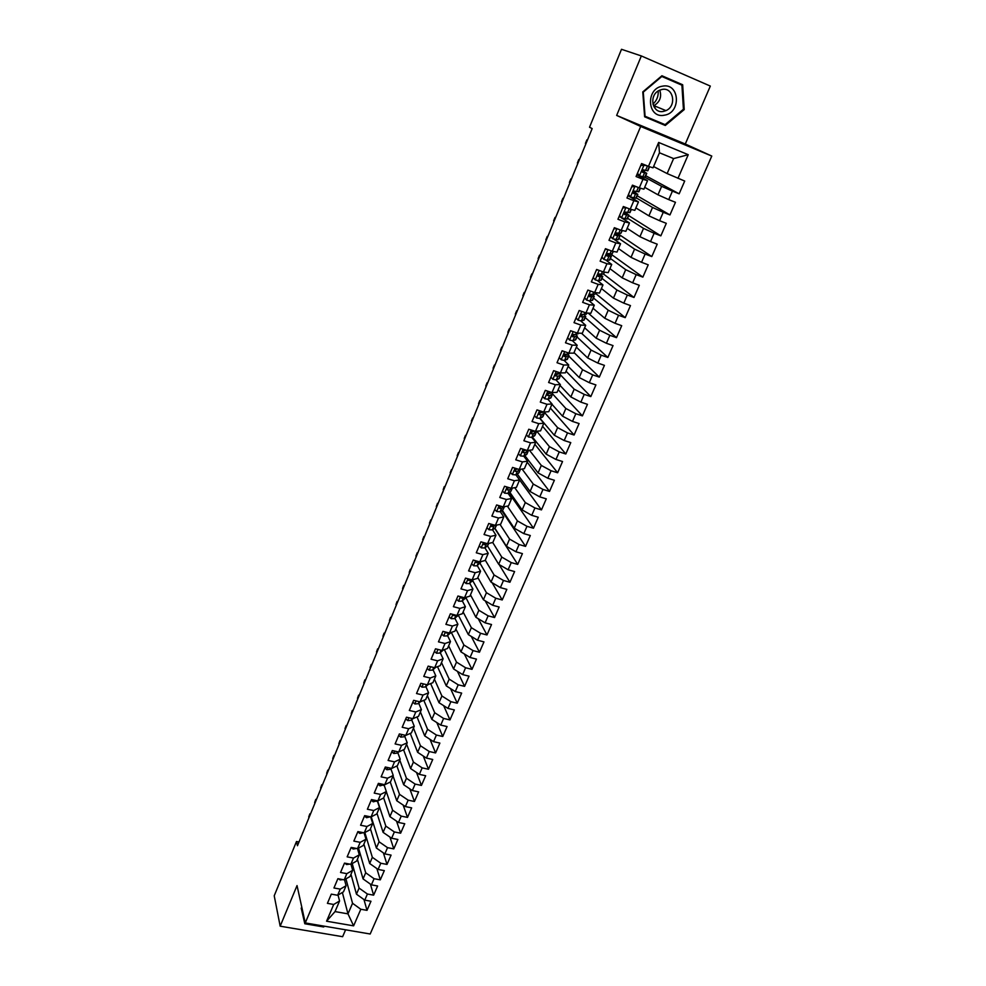 <?xml version="1.0" encoding="UTF-8"?>
<svg xmlns="http://www.w3.org/2000/svg" width="986" height="986" viewBox="0 0 986 986"><rect width="100%" height="100%" fill="white"/><g stroke="black" fill="none" stroke-linecap="round" stroke-linejoin="round"><path stroke-width="1.48" d="M641.344 55.943L616.657 115.424L685.282 144.018L710.327 86.078L641.344 55.943L621.5 49.3L589.529 127.231L592.167 128.574L297.452 845.729L296.49 841.514L274.219 895.793L280.172 926.187L342.623 936.7L345.593 929.81M685.282 144.018L711.781 156.059L370.181 934.001L305.266 922.933L640.678 126.467L711.781 156.059M342.364 892.503L347.984 913.862L353.617 925.854L360.814 909.252L367.014 910.349L370.97 901.253L364.771 900.132L367.421 894.031L373.632 895.152L377.626 885.983L371.414 884.849L374.076 878.699L380.3 879.845L384.318 870.613L378.094 869.442L380.781 863.243L387.017 864.426L391.072 855.108L384.836 853.901L387.547 847.664L393.796 848.872L397.888 839.48L391.627 838.248L394.363 831.95L400.624 833.195L404.741 823.741L398.48 822.472L401.228 816.125L407.501 817.406L411.655 807.867L405.382 806.573L408.155 800.164L414.44 801.482L418.631 791.869L412.333 790.538L415.131 784.08L421.429 785.423L425.656 775.735L419.346 774.367L422.168 767.872L428.479 769.253L432.731 759.479L426.42 758.086L429.255 751.529L435.59 752.934L439.879 743.087L433.544 741.657L436.404 735.051L442.751 736.493L447.077 726.559L440.73 725.092L443.614 718.437L449.973 719.916L454.336 709.908L447.977 708.404L450.885 701.687L457.245 703.203L461.645 693.109L455.273 691.568L458.207 684.802L464.591 686.355L469.028 676.174L462.644 674.597L465.602 667.768L471.998 669.358L476.46 659.104L470.063 657.489L473.046 650.612L479.455 652.227L483.966 641.886L477.544 640.234L480.564 633.295L486.985 634.959L491.521 624.52L485.1 622.844L488.132 615.843L494.565 617.544L499.15 607.019L492.704 605.293L495.773 598.243L502.219 599.969L506.841 589.369L500.383 587.607L503.476 580.483L509.935 582.258L514.593 571.56L508.123 569.772L511.241 562.587L517.712 564.399L522.42 553.614L515.937 551.778L519.08 544.531L525.563 546.392L530.308 535.509L523.812 533.623L526.98 526.327L533.475 528.225L538.257 517.243L531.75 515.333L534.942 507.963L541.462 509.898L546.281 498.83L539.761 496.87L542.978 489.438L549.51 491.422L554.366 480.256L547.834 478.247L551.088 470.753L557.632 472.775L562.538 461.522L555.981 459.476L559.259 451.908L565.816 453.979L570.771 442.615L564.202 440.532L567.517 432.903L574.086 435.011L579.078 423.549L572.496 421.416L575.836 413.726L582.418 415.882L587.446 404.322L580.865 402.14L584.23 394.375L590.824 396.582L595.901 384.922L589.295 382.691L592.697 374.865L599.303 377.108L604.43 365.35L597.812 363.07L601.238 355.17L607.857 357.474L613.033 345.593L606.402 343.276L609.866 335.314L616.496 337.656L621.71 325.676L615.067 323.309L618.555 315.261L625.21 317.652L630.473 305.574L623.818 303.146L627.33 295.036L633.998 297.476L639.31 285.287L632.642 282.822L636.192 274.638L642.86 277.128L648.221 264.815L641.541 262.301L645.127 254.043L651.808 256.582L657.218 244.171L650.526 241.595L654.137 233.263L660.842 235.851L666.302 223.317L659.597 220.704L663.245 212.286L669.95 214.936L675.459 202.29L668.742 199.616L672.427 191.124L679.144 193.823L684.703 181.054L667.14 173.573L673.598 158.586L659.461 152.781L653.028 167.842L648.468 166.351L658.66 142.452L688.24 154.691L677.974 178.33M353.617 925.854L326.576 921.207L333.712 904.47L339.566 900.982L338.038 895.042M648.468 166.351L641.59 163.565L636.081 176.531L642.958 179.292L639.298 187.87L632.433 185.146L626.973 197.989L633.825 200.688L630.202 209.192L623.349 206.518L617.951 219.249L624.791 221.899L621.192 230.317L614.364 227.692L609.003 240.313L615.831 242.901L612.269 251.257L605.441 248.682L600.141 261.179L606.945 263.718L603.42 271.988L596.616 269.474L591.353 281.86L598.157 284.35L594.657 292.546L587.866 290.081L582.652 302.357L589.431 304.785L585.967 312.919L579.189 310.491L574.025 322.656L580.791 325.047L577.365 333.095L570.598 330.729L565.483 342.783L572.237 345.125L568.836 353.099L562.082 350.782L557.016 362.725L563.745 365.017L560.381 372.93L553.639 370.662L548.61 382.494L555.34 384.737L552 392.576L545.283 390.357L540.291 402.091L547.008 404.285L543.693 412.062L536.988 409.88L532.046 421.503L538.75 423.66L535.46 431.363L528.767 429.23L523.874 440.754L530.554 442.862L527.3 450.503L520.62 448.408L515.764 459.833L522.444 461.904L519.215 469.472L512.547 467.426L507.741 478.752L514.396 480.774L511.192 488.28L504.536 486.271L499.766 497.499L506.41 499.483L503.242 506.915L496.611 504.955L491.878 516.097L498.509 518.02L495.366 525.402L488.736 523.48L484.052 534.523L490.658 536.409L487.552 543.717L480.934 541.844L476.287 552.789L482.893 554.637L479.8 561.897L473.206 560.06L468.596 570.906L475.178 572.718L472.121 579.904L465.54 578.116L460.967 588.876L467.537 590.639L464.505 597.762L457.935 596.012L453.4 606.686L459.957 608.411L456.949 615.474L450.392 613.76L445.906 624.348L452.451 626.036L449.456 633.037L442.924 631.36L438.462 641.849L444.994 643.513L442.036 650.452L435.504 648.813L431.092 659.215L437.611 660.83L434.666 667.732L428.158 666.129L423.783 676.445L430.278 678.023L427.369 684.851L420.874 683.298L416.523 693.528L423.006 695.068L420.122 701.847L413.639 700.319L409.326 710.462L415.796 711.966L412.937 718.683L406.466 717.204L402.202 727.261L408.648 728.728L405.813 735.396L399.355 733.941L395.115 743.925L401.561 745.354L398.738 751.973L392.305 750.556L388.102 760.452L394.536 761.858L391.738 768.414L385.304 767.022L381.138 776.845L387.56 778.213L384.774 784.72L378.365 783.365L374.236 793.101L380.633 794.433L377.885 800.891L371.488 799.572L367.384 809.235L373.768 810.529L371.044 816.938L364.66 815.656L360.593 825.233L366.965 826.502L364.253 832.85L357.881 831.605L353.851 841.107L360.21 842.34L357.524 848.65L351.164 847.418L347.158 856.859L353.506 858.054L350.843 864.315L344.496 863.12L340.527 872.474L346.85 873.658L344.213 879.857L337.89 878.686L333.946 887.979L340.256 889.125L337.631 895.276L331.321 894.142L327.414 903.349L333.712 904.47M637.486 173.228L639.544 175.816L645.041 177.307L661.643 186.329L657.982 194.809L644.696 187.328M672.427 191.124L661.643 186.329M668.742 199.616L657.982 194.809M658.66 142.452L659.461 152.781M636.266 197.866L652.535 207.454L648.911 215.848L635.884 207.935M663.245 212.286L652.535 207.454M659.597 220.704L648.911 215.848M642.958 179.292L647.543 180.672L636.82 174.805M647.543 180.672L643.895 189.189L639.298 187.87M627.564 218.251L643.513 228.382L639.926 236.702L627.158 228.345M654.137 233.263L643.513 228.382M650.526 241.595L639.926 236.702M633.825 200.688L638.46 201.908L627.959 195.659M638.46 201.908L634.848 210.338L630.202 209.192M618.949 238.464L634.565 249.125L631.015 257.371L618.505 248.583M645.127 254.043L634.565 249.125M641.541 262.301L631.015 257.371M624.791 221.899L629.462 222.947L622.055 218.189M620.44 217.154L619.183 216.341M629.462 222.947L625.888 231.303L621.192 230.317M610.396 258.492L625.703 269.671L622.191 277.842L609.927 268.648M636.192 274.638L625.703 269.671M632.642 282.822L622.191 277.842M615.831 242.901L620.551 243.788L614.031 239.29M620.551 243.788L617.014 252.071L612.269 251.257M601.928 278.348L616.928 290.044L613.44 298.129L601.423 288.528M627.33 295.036L616.928 290.044M623.818 303.146L613.44 298.129M606.945 263.718L611.727 264.445L605.798 260.07M611.727 264.445L608.214 272.654L603.42 271.988M593.535 298.031L608.226 310.22L604.763 318.244L592.993 308.236M618.555 315.261L608.226 310.22M615.067 323.309L604.763 318.244M598.157 284.35L602.964 284.917L597.491 280.591M602.964 284.917L599.488 293.052L594.657 292.546M585.203 317.541L599.599 330.224L596.173 338.186L584.649 327.783M609.866 335.314L599.599 330.224M606.402 343.276L596.173 338.186M589.431 304.785L594.299 305.204L589.147 300.878M594.299 305.204L590.848 313.277L585.967 312.919M576.946 336.879L591.058 350.055L587.656 357.943L576.366 347.146M601.238 355.17L591.058 350.055M597.812 363.07L587.656 357.943M580.791 325.047L585.696 325.318L580.828 320.943M585.696 325.318L582.282 333.305L577.365 333.095M568.762 356.057L582.578 369.713L579.213 377.527L568.158 366.348M592.697 374.865L582.578 369.713M589.295 382.691L579.213 377.527M572.237 345.125L577.18 345.248L572.521 340.823M577.18 345.248L573.79 353.161L568.836 353.099M560.652 375.074L574.185 389.187L570.845 396.939L560.011 385.39M584.23 394.375L574.185 389.187M580.865 402.14L570.845 396.939M563.745 365.017L568.737 364.993L564.263 360.506M568.737 364.993L565.372 372.844L560.381 372.93M552.591 393.907L565.853 408.5L562.55 416.178L551.938 404.26M575.836 413.726L565.853 408.5M572.496 421.416L562.55 416.178M555.34 384.737L560.368 384.577L556.055 379.992M560.368 384.577L557.041 392.354L552 392.576M544.358 412.296L557.608 427.641L554.329 435.257L540.02 418.347M567.517 432.903L557.608 427.641M564.202 440.532L554.329 435.257M547.008 404.285L552.061 403.977L547.908 399.305M552.061 403.977L548.771 411.692L543.693 412.062M536.791 431.227L549.424 446.621L546.17 454.164L532.415 437.069M559.259 451.908L549.424 446.621M555.981 459.476L546.17 454.164M538.75 423.66L543.841 423.216L539.81 418.446M543.841 423.216L540.574 430.857L535.46 431.363M529.433 450.232L541.314 465.429L538.085 472.91L524.835 455.618M551.088 470.753L541.314 465.429M547.834 478.247L538.085 472.91M530.554 442.862L535.694 442.283L531.774 437.414L534.868 435.504L536.347 432.028M535.694 442.283L532.452 449.862L527.3 450.503M522.062 469.04L533.278 484.077L530.074 491.496L517.28 474.007M542.978 489.438L533.278 484.077M539.761 496.87L530.074 491.496M522.444 461.904L527.609 461.177L523.8 456.21M527.609 461.177L524.392 468.695L519.215 469.472M514.704 487.663L525.304 502.564L522.136 509.922L509.774 492.224M534.942 507.963L525.304 502.564M531.75 515.333L522.136 509.922M514.396 480.774L519.597 479.923L515.9 474.845L541.462 509.898M519.597 479.923L516.405 487.367L511.192 488.28M507.346 506.114L517.391 520.904L514.248 528.188L502.305 510.28M526.98 526.327L517.391 520.904M523.812 533.623L514.248 528.188M506.41 499.483L511.648 498.497L508.049 493.308M511.648 498.497L508.493 505.892L503.242 506.915M500.013 524.379L509.565 539.083L506.447 546.306L494.873 528.176M519.08 544.531L509.565 539.083M515.937 551.778L506.447 546.306M498.509 518.02L503.772 516.923L500.272 511.635M503.772 516.923L500.641 524.244L495.366 525.402M492.704 542.485L501.788 557.102L498.694 564.275L487.503 545.911M511.241 562.587L501.788 557.102M508.123 569.772L498.694 564.275M490.658 536.409L495.97 535.188L492.556 529.79M495.97 535.188L492.864 542.448L487.552 543.717M485.285 560.171L494.085 574.974L491.016 582.085L480.145 563.487M503.476 580.483L494.085 574.974M500.383 587.607L491.016 582.085M482.893 554.637L488.23 553.294L484.902 547.797M488.23 553.294L485.149 560.492L479.8 561.897M477.84 577.586L486.443 592.697L483.411 599.747L472.824 580.853M495.773 598.243L486.443 592.697M492.704 605.293L483.411 599.747M475.178 572.718L480.552 571.251L477.31 565.656M480.552 571.251L477.495 578.388L472.121 579.904M470.458 594.866L478.863 610.272L475.856 617.261L465.799 597.368M488.132 615.843L478.863 610.272M485.1 622.844L475.856 617.261M467.537 590.639L472.935 589.049L469.78 583.355M472.935 589.049L469.915 596.136L464.505 597.762M463.124 611.998L471.357 627.7L468.362 634.627L458.28 615.054M480.564 633.295L471.357 627.7M477.544 640.234L468.362 634.627M459.957 608.411L465.392 606.71L462.311 600.918M465.392 606.71L462.385 613.723L456.949 615.474M455.865 628.982L463.901 644.992L460.943 651.857L451.317 632.408M473.046 650.612L463.901 644.992M470.063 657.489L460.943 651.857M452.451 626.036L457.898 624.212L454.903 618.321M457.898 624.212L454.928 631.176L449.456 633.037M448.655 645.842L456.506 662.124L453.572 668.939L444.39 649.601M465.602 667.768L456.506 662.124M462.644 674.597L453.572 668.939M444.994 643.513L450.479 641.578L447.558 635.588M446.251 632.913L445.869 632.125M450.479 641.578L447.533 648.48L442.036 650.452M441.506 662.567L449.185 679.132L446.264 685.886L437.501 666.659M458.207 684.802L449.185 679.132M455.273 691.568L446.264 685.886M437.611 660.83L443.121 658.796L440.274 652.72M443.121 658.796L440.187 665.649L434.666 667.732M434.419 679.144L441.913 695.993L439.016 702.698L430.635 683.557M450.885 701.687L441.913 695.993M447.977 708.404L439.016 702.698M430.278 678.023L435.812 675.878L433.051 669.704M435.812 675.878L432.916 682.669L427.369 684.851M427.382 695.611L434.703 712.718L431.831 719.373L423.807 700.319M443.614 718.437L434.703 712.718M440.73 725.092L431.831 719.373M423.006 695.068L428.577 692.813L425.878 686.552M428.577 692.813L425.693 699.542L420.122 701.847M420.406 711.929L427.554 729.307L424.707 735.901L417.029 716.933M436.404 735.051L427.554 729.307M433.544 741.657L424.707 735.901M415.796 711.966L421.392 709.612L418.767 703.252M421.392 709.612L418.532 716.292L412.937 718.683M413.479 728.124L420.455 745.761L417.633 752.306L410.275 733.411M429.255 751.529L420.455 745.761M426.42 758.086L417.633 752.306M408.648 728.728L414.268 726.275L411.704 719.829M414.268 726.275L411.433 732.894L405.813 735.396M406.602 744.183L413.417 762.079L410.62 768.575L403.557 749.754M422.168 767.872L413.417 762.079M419.346 774.367L410.62 768.575M401.561 745.354L407.206 742.791L404.716 736.271M407.206 742.791L404.396 749.372L398.738 751.973M399.786 760.132L406.442 778.274L403.656 784.72L396.89 765.949M415.131 784.08L406.442 778.274M412.333 790.538L403.656 784.72M394.536 761.858L400.193 759.195L397.765 752.577M400.193 759.195L397.407 765.715L391.738 768.414M393.032 775.945L399.515 794.334L396.754 800.731L390.259 782.021M408.155 800.164L399.515 794.334M405.382 806.573L396.754 800.731M387.56 778.213L393.241 775.452L390.875 768.76M393.241 775.452L390.481 781.923L384.774 784.72M386.315 791.635L392.638 810.27L389.914 816.618L383.653 797.884M401.228 816.125L392.638 810.27M398.48 822.472L389.914 816.618M380.633 794.433L386.339 791.585L384.047 784.807M386.339 791.585L383.603 797.994L377.885 800.891M377.576 800.829L385.822 826.083L383.11 832.369L377.009 813.401M394.363 831.95L385.822 826.083M391.627 838.248L383.11 832.369M373.768 810.529L379.499 807.583L377.281 800.768L373.25 801.84L371.217 800.201M379.499 807.583L376.775 813.955L371.044 816.938M371.229 816.839L379.068 841.773L376.369 848.009L370.428 828.807M387.547 847.664L379.068 841.773M384.836 853.901L376.369 848.009M366.965 826.502L372.72 823.458L370.637 816.864M372.72 823.458L370.009 829.781L364.253 832.85M364.845 832.541L372.351 857.327L369.688 863.514L363.896 844.09M380.781 863.243L372.351 857.327M378.094 869.442L369.688 863.514M360.21 842.34L365.979 839.209L364.216 833.367M365.979 839.209L363.304 845.47L357.524 848.65M358.51 848.108L365.695 872.77L363.045 878.908L357.413 859.262M374.076 878.699L365.695 872.77M371.414 884.849L363.045 878.908M353.506 858.054L359.298 854.837L357.499 848.638M359.298 854.837L356.636 861.049L350.843 864.315M352.212 863.539L359.089 888.09L356.464 894.179L350.979 874.311M367.421 894.031L359.089 888.09M364.771 900.132L356.464 894.179M346.85 873.658L352.668 870.342L350.967 864.241M352.668 870.342L350.03 876.505L344.213 879.857M345.938 878.859L352.544 903.287L347.984 913.862L335.03 911.594L339.566 900.982M360.814 909.252L352.544 903.287M340.256 889.125L346.098 885.724L344.484 879.697M346.098 885.724L343.473 891.837L337.631 895.276M305.266 922.933L297.032 885.588L280.172 926.187M616.657 115.424L640.678 126.467M298.992 841.995L296.49 841.514M653.582 166.548L667.14 173.573M626.517 213.37L626.923 212.434M635.329 192.701L635.884 191.407M644.215 171.847L644.918 170.196M326.576 921.207L335.03 911.594M673.598 158.586L688.24 154.691M301.876 907.576L301.211 908.106L304.81 923.759L323.63 926.963L324.554 926.224M644.622 116.804L665.303 125.481L684.222 109.582L682.669 84.747L661.914 75.749L642.773 91.908L644.622 116.804M367.014 910.349L363.97 899.565M373.632 895.152L370.403 884.134M380.3 879.845L376.874 868.58M387.017 864.426L383.381 852.89M393.796 848.872L389.938 837.089M400.624 833.195L396.532 821.141M407.501 817.406L403.151 805.057M414.44 801.482L409.819 788.849M421.429 785.423L416.523 772.494M428.479 769.253L423.265 756.003M435.59 752.934L430.032 739.364M442.751 736.493L436.835 722.59M449.973 719.916L443.663 705.656M457.245 703.203L450.528 688.585M464.591 686.355L457.418 671.343M471.998 669.358L464.332 653.952M479.455 652.227L471.259 636.401M486.985 634.959L478.21 618.678M494.565 617.544L485.161 600.794M502.219 599.969L492.125 582.738M509.935 582.258L499.089 564.497M517.712 564.399L494.701 528.299M525.563 546.392L501.763 510.637M533.475 528.225L508.838 492.815M549.51 491.422L527.19 462.151M557.632 472.775L534.843 444.267M565.816 453.979L542.546 426.235M574.086 435.011L550.324 408.044M582.418 415.882L558.162 389.716M590.824 396.582L566.063 371.229M599.303 377.108L574.037 352.581M607.857 357.474L581.53 333.28M616.496 337.656L588.174 313.08M625.21 317.652L595.519 293.372M633.998 297.476L603.592 274.096M642.86 277.128L610.741 253.944M651.808 256.582L617.877 233.67M660.842 235.851L628.698 215.614M669.95 214.936L637.166 195.758M679.144 193.823L645.719 175.73M301.248 908.081L304.292 919.038M323.691 926.076L323.63 926.963M303.75 918.952L304.81 923.759M644.622 116.742L662.074 124.063L662.617 123.607M679.342 84.081L661.717 75.91M662.074 124.063L665.303 125.481M679.317 83.539L682.669 84.747M683.421 109.249L665.094 124.655L645.066 116.249L643.279 92.129L661.816 76.477L681.918 85.19L683.421 109.249L684.222 109.582M332.492 894.351L336.14 895.005M344.743 880.671L344.755 879.549M310.282 814.522L309.986 815.249M308.704 817.012L309.875 813.82L308.914 817.838M309.875 813.82L310.516 813.955M338.629 878.834L340.047 879.906L342.968 879.623M351.238 865.19L351.176 864.118M316.235 800.04L315.939 800.755M314.645 802.555L315.803 799.363L314.867 803.368M315.803 799.363L316.457 799.498M344.817 863.181L346.579 864.537L349.771 864.118M357.745 849.501L357.622 848.589M322.225 785.46L321.929 786.162M320.635 787.987L321.793 784.807L320.844 788.8M321.793 784.807L322.434 784.942M323.47 926.261L305.241 923.155L301.938 907.835M662.469 86.176C645.115 88.629 647.395 119.084 664.453 115.177C681.572 112.823 679.699 82.454 662.469 86.176M662 89.455L659.277 90.367C648.381 95.186 652.276 114.043 663.504 111.393L665.944 110.617C677 106.131 673.5 86.842 662 89.455M658.192 90.983C658.537 96.234 656.775 100.621 652.917 104.171M653.471 105.859L653.94 105.65C659.93 101.977 661.877 96.813 659.757 90.133M351.139 847.467L353.173 849.045L356.587 848.465M328.264 770.769L327.968 771.471M326.662 773.32L327.808 770.14L326.884 774.121M327.808 770.14L328.461 770.276M357.782 831.839L359.816 833.441L363.403 832.689M334.34 755.979L334.057 756.656M332.726 758.542L333.884 755.362L332.96 759.331M333.884 755.362L334.537 755.51M364.475 816.088L366.509 817.702L370.292 816.79M340.466 741.078L340.195 741.743M338.851 743.654L339.997 740.486L339.085 744.43M339.997 740.486L340.651 740.622M346.628 726.066L346.369 726.719M345.001 728.654L346.16 725.486L345.248 729.43M346.16 725.486L346.801 725.634M378.02 784.19L380.054 785.854L384.244 784.61M352.852 710.931L352.581 711.572M351.213 713.544L352.359 710.388L351.46 714.308M352.359 710.388L353.013 710.536M384.873 768.057L386.906 769.746L390.333 769.314L391.319 768.316M359.114 695.697L358.855 696.326M357.462 698.334L358.608 695.167L357.721 699.074M358.608 695.167L359.261 695.327M391.775 751.788L393.821 753.501L397.235 753.107L398.443 751.911M365.424 680.34L365.165 680.956M363.76 682.99L364.906 679.847L364.031 683.729M364.906 679.847L365.56 679.995M398.738 735.396L400.784 737.121L404.198 736.764L405.653 735.359M370.107 667.547L371.254 664.404L370.379 668.274M371.254 664.404L371.907 664.564M405.764 718.868L407.81 720.618L411.224 720.298L412.912 718.683M376.504 651.98L377.638 648.837L376.788 652.695M377.638 648.837L378.304 648.998M412.838 702.192L414.884 703.979L418.298 703.696L420.406 701.724M382.95 636.303L384.084 633.16L383.234 637.005M384.084 633.16L384.737 633.332M419.974 685.393L422.02 687.193L425.422 686.959L428.01 684.604M389.433 620.502L390.567 617.372L389.729 621.192M390.567 617.372L391.232 617.532M427.172 668.459L429.218 670.283L432.62 670.086L435.676 667.349M431.313 666.906L432.805 667.275M395.978 604.578L397.111 601.448L396.273 605.256M397.111 601.448L397.765 601.62M434.419 651.376L436.478 653.225L439.867 653.065L443.281 650.008M438.499 649.564L440.668 650.107M402.571 588.531L403.693 585.413L402.88 589.197M403.693 585.413L404.359 585.585M441.74 634.146L443.786 636.019L447.188 635.908L450.775 632.593M445.808 632.1L446.411 632.963L448.396 632.765M409.215 572.361L410.336 569.255L409.523 573.026M410.336 569.255L411.002 569.427M449.111 616.78L451.169 618.678L454.558 618.616L458.256 615.054M453.252 614.512L453.843 615.609L456.05 615.239M453.843 615.609L453.326 614.537L453.843 615.609M415.907 556.079L417.115 553.134L416.228 556.72M417.016 552.961L417.694 553.146M456.555 599.278L458.601 601.201L461.99 601.177L465.528 597.997M460.795 596.776L461.337 598.12L463.753 597.565M461.337 598.12L460.709 596.949L461.337 598.12M422.649 539.662L423.869 536.692L422.982 540.291M423.758 536.557L424.436 536.741M464.049 581.617L466.107 583.564L469.484 583.589L473.403 579.546M468.436 578.905L468.855 580.471L471.542 579.743M429.44 523.11L430.672 520.127L429.785 523.726M430.562 520.016L431.227 520.214M471.616 563.807L473.662 565.779L477.039 565.853L481.082 561.552M476.201 560.886L476.423 562.661L479.406 561.786M476.558 560.997L475.831 561.416M436.293 506.447L437.537 503.427L436.638 507.05M437.402 503.353L438.08 503.55M479.245 545.85L481.291 547.859L484.668 547.97L487.478 545.924L488.822 543.422M484.101 542.744L484.064 544.716L487.355 543.668M484.508 542.867L483.448 543.496M444.304 486.554L443.195 489.635L444.304 486.554L444.797 487.183M486.936 527.744L488.982 529.765L492.347 529.926L495.132 528.003L496.624 525.119M492.162 524.478L491.78 526.61L495.416 525.39M492.544 524.577L491.151 525.427M450.158 472.701L451.415 469.644L450.516 473.28M494.689 509.479L496.747 511.537L500.099 511.746L502.848 509.922L504.499 506.668M500.863 506.212L499.545 508.357L501.578 508.271L503.797 506.804M500.629 506.175L498.904 507.198M457.171 455.631L458.428 452.549L457.529 456.198M502.515 491.053L504.573 493.136L507.926 493.394L510.625 491.681L512.449 488.058M509.75 487.836L508.073 487.713L507.383 489.943L509.417 489.894L512.264 488.082M508.579 487.762L506.742 488.81M464.233 438.437L465.515 435.319L464.603 438.98M510.403 472.479L512.461 474.586L515.801 474.895L519.006 472.688L520.46 469.287L518.463 473.292M518.205 469.163L515.949 469.114L515.296 471.37L517.317 471.357L519.967 469.78M516.615 469.2L514.643 470.273M471.357 421.096L472.651 417.953L471.739 421.626M518.365 453.733L520.423 455.877L523.763 456.235L526.906 454.176L528.373 450.738M526.524 450.257L523.886 450.368L523.27 452.648L525.279 452.673L528.459 450.355M524.725 450.479L522.605 451.576M478.543 403.619L479.837 400.452L478.925 404.137M526.388 434.826L528.447 436.995L531.787 437.402L533.315 433.815L536.372 431.276M532.945 431.597L530.653 432.706M534.942 431.202L531.898 431.461L531.306 433.754L533.315 433.815M485.778 385.994L487.084 382.802L486.172 386.5M534.486 415.759L536.544 417.953L539.872 418.421L542.904 416.671L544.408 413.159M543.471 411.988L539.983 412.382L539.428 414.687L541.425 414.798L543.952 413.565L544.21 412.025M541.252 412.542L538.763 413.689M493.074 368.234L494.393 365.017L493.481 368.727M542.657 396.52L544.716 398.751L548.031 399.268L551.014 397.666L552.53 394.117M552.222 392.576L548.13 393.143L547.612 395.46L549.596 395.608L552.554 394.043L552.024 392.662M549.67 393.34L546.947 394.499M500.432 350.326L501.751 347.097L500.839 350.806M550.903 377.12L552.961 379.376L556.277 379.943L559.185 378.513L560.714 374.926M552.961 379.376L550.891 377.133M555.352 375.53L557.842 376.258L560.294 375.272L560.085 373.423M558.101 373.965L555.204 375.136M561.367 372.918L556.363 373.731L555.87 376.073M507.839 332.282L509.183 329.016L508.271 332.738M559.21 357.536L561.28 359.828L564.584 360.457L567.431 359.175L568.984 355.552M561.28 359.828L559.185 357.598M570.019 353.124L567.172 354.381L564.658 354.147L564.189 356.501L568.565 355.872L568.195 354.011M566.445 354.467L563.536 355.601M515.321 314.09L516.664 310.8L515.752 314.534M567.603 337.791L569.661 340.108L572.965 340.786L575.762 339.677L577.315 336.016M569.661 340.108L567.566 337.89M578.548 333.145L575.577 334.661L573.039 334.39L572.595 336.756L576.921 336.3L576.342 334.427M574.789 334.648L571.942 335.906M522.851 295.738L524.219 292.423L523.295 296.17M576.07 317.862L578.129 320.216L581.42 320.955L584.156 320.006L585.733 316.309M578.129 320.216L576.009 317.997M587.138 313.006L586.35 314.177L581.481 314.46L581.074 316.839L585.339 316.555L584.525 314.645M583.046 314.682L580.434 316.025M530.443 277.251L531.824 273.898L530.899 277.658M584.599 297.76L586.67 300.138L589.948 300.94L592.623 300.163L594.213 296.429M586.67 300.138L584.525 297.932M588.642 290.365L587.693 290.5M595.815 292.669L594.866 294.235L590.01 294.346L589.628 296.749L594.238 296.379L592.722 294.666M591.144 294.469L591.662 295.282L588.999 295.973M538.11 258.603L539.49 255.226L538.578 258.998M593.215 277.473L595.285 279.888L598.551 280.739L601.164 280.147L602.779 276.363M595.285 279.888L593.128 277.695M597.861 269.93L596.333 270.139M604.566 272.148L603.444 274.12L598.625 274.059L598.268 276.474L602.409 276.548L600.77 274.416M599.044 273.985L600.203 275.23L597.639 275.747M545.837 239.808L547.23 236.406L546.306 240.177M601.916 257.001L603.974 259.454L607.24 260.366L609.779 259.947L611.406 256.126M603.974 259.454L601.805 257.272M607.154 249.322L605.059 249.606M613.403 251.455L612.109 253.821L607.302 253.575L606.969 256.015L611.061 256.274L608.189 253.599M607.265 253.587L608.83 254.98L606.365 255.325M553.614 220.839L555.032 217.413L554.107 221.197M610.691 236.344L612.75 238.822L618.123 239.709L620.12 235.703M612.75 238.822L610.556 236.652M616.533 228.53L613.859 228.888M614.192 228.086L615.079 227.976M619.787 235.814L616.077 232.918L615.757 235.371L619.787 235.814L618.123 239.709M615.708 233.127L617.532 234.569L615.178 234.73M622.314 230.551L620.835 233.349L616.077 232.918M561.478 201.736L562.895 198.272L561.971 202.068M619.541 215.503L621.599 218.017L627.256 219.003L628.92 215.096L624.52 212.323M621.599 218.017L619.381 215.86M625.987 207.553L622.733 207.972M623.053 207.208L624.619 207.011M631.311 209.476L629.992 212.582L624.927 212.064L624.631 214.541L628.932 215.071M624.311 212.545L626.307 213.962L624.064 213.962M569.39 182.459L570.82 178.971L569.896 182.78M628.476 194.464L630.535 197.015L636.106 198.248L637.794 194.304L633.172 191.629M630.535 197.015L628.304 194.871M632.001 186.144L635.723 186.453M634.047 185.886L638.682 187.623M635.033 186.44L631.706 186.859M640.395 188.19L638.866 191.777L633.85 191.025L633.579 193.515L637.794 194.279M633.061 191.826L635.169 193.17L633.049 192.997M577.377 163.023L578.819 159.498L577.895 163.319M639.544 175.816L637.301 173.684M641.036 164.884L646.779 165.66M643.094 164.625L649.478 166.683M644.092 165.155L640.74 165.562M649.527 166.782L647.827 170.775L642.872 169.802L642.613 172.304L646.754 173.302L642.034 170.8M641.997 170.972L644.105 172.193L642.132 171.872M585.425 143.414L586.892 139.864L585.955 143.697M340.281 879.13L339.973 879.845M346.899 863.576L346.517 864.488M353.567 847.886L353.099 848.995M360.297 832.073L359.742 833.38M367.075 816.137L366.435 817.653M373.916 800.077L373.176 801.791M376.948 800.706L376.677 801.335M380.793 783.882L379.98 785.805M383.85 784.523L383.48 785.386M387.745 767.552L386.832 769.684M390.801 768.205L390.333 769.314M394.745 751.085L393.747 753.44M397.814 751.763L397.235 753.107M401.807 734.496L400.71 737.06M404.876 735.186L404.198 736.764M408.919 717.759L407.736 720.556M412 718.474L411.224 720.298M416.092 700.898L414.81 703.905M419.186 701.625L418.298 703.696M423.327 683.89L421.946 687.131M426.42 684.629L425.422 686.959M430.623 666.733L429.144 670.209M433.729 667.497L432.62 670.086M437.981 649.441L436.404 653.151M441.087 650.218L439.867 653.065M445.401 632.001L443.712 635.958M450.466 632.704L450.171 633.369M448.507 632.802L447.188 635.908M446.103 632.186L446.498 632.975M452.882 614.414L451.095 618.616M457.948 615.153L457.516 616.176M455.963 615.313L454.558 618.616M460.425 596.678L458.527 601.127M465.491 597.467L464.911 598.835M463.408 597.849L461.99 601.177M468.03 578.794L466.033 583.502M473.107 579.632L472.368 581.346M470.914 580.224L469.484 583.589M468.214 579.324L468.855 580.471M475.708 560.751L473.6 565.717M480.774 561.638L479.899 563.709M478.481 562.464L477.039 565.853M475.782 561.552L476.423 562.661M483.448 542.559L481.217 547.785M488.526 543.483L487.478 545.924M486.123 544.555L484.668 547.97M483.411 543.643L484.064 544.716M491.25 524.207L488.92 529.704M496.328 525.193L495.132 528.003M493.813 526.487L492.347 529.926M491.114 525.575L491.78 526.61M499.126 505.707L496.673 511.463M504.203 506.73L502.848 509.922M501.578 508.271L500.099 511.746M498.879 507.359L499.545 508.357M507.063 487.035L504.499 493.062M512.104 488.206L510.625 491.681M509.417 489.894L507.926 493.394M506.718 488.982L507.383 489.943M515.074 468.202L512.387 474.512M517.317 471.357L515.801 474.895M514.618 470.458L515.296 471.37M523.159 449.197L520.349 455.803M527.892 451.206L526.388 454.743M525.279 452.673L523.763 456.235M522.592 451.773L523.27 452.648M531.306 430.032L528.373 436.921M535.891 432.46L534.363 436.034M530.641 432.928L531.306 433.754M539.527 410.706L536.483 417.879M543.952 413.565L542.411 417.164M541.425 414.798L539.872 418.421M542.719 411.741L542.399 412.505M538.763 413.923L539.428 414.687M547.822 391.195L544.642 398.677M552.086 394.499L550.533 398.134M549.596 395.608L548.031 399.268M551.026 392.255L550.582 393.291M546.971 394.745L547.612 395.46M556.203 371.512L552.887 379.302M560.294 375.272L558.729 378.932M557.842 376.258L556.277 379.943M559.407 372.597L558.84 373.916M564.645 351.657L561.207 359.754M568.565 355.872L566.987 359.57M566.161 356.735L564.584 360.457M567.85 352.766L567.172 354.381M573.162 331.629L569.588 340.022M576.921 336.3L575.319 340.034M578.264 333.132L577.919 333.934M574.555 337.027L572.965 340.786M576.379 332.75L575.577 334.661M581.765 311.416L578.055 320.13M585.339 316.555L583.737 320.327M586.867 312.981L586.35 314.177M583.034 317.159L581.42 320.955M584.994 312.562L584.045 314.768M590.441 291.018L586.596 300.052M593.831 296.638L592.216 300.434M595.544 292.645L594.866 294.235M591.575 297.106L589.948 300.94M593.671 292.189L592.598 294.691M599.192 270.435L595.211 279.802M602.409 276.548L600.77 280.381M604.295 272.111L603.444 274.12M600.191 276.881L598.551 280.739M602.434 271.631L601.238 274.441M608.029 249.655L603.9 259.367M611.061 256.274L609.41 260.131M613.132 251.405L612.109 253.821M608.892 256.471L607.24 260.366M611.271 250.875L609.94 254.006M616.953 228.69L612.676 238.735M622.055 230.502L620.835 233.349M617.667 235.876L616.004 239.795M620.206 229.935L618.727 233.386M625.937 207.553L621.525 217.931M628.6 215.17L626.911 219.102M631.052 209.402L629.66 212.68M626.529 215.084L624.841 219.052M629.204 208.81L627.601 212.582M634.91 186.453L630.461 196.929M637.486 194.341L635.785 198.309M640.136 188.116L638.558 191.826M635.465 194.119L633.764 198.112M638.262 187.574L636.549 191.58M643.969 165.167L639.483 175.73M646.446 173.314L644.733 177.332M649.244 166.77L647.531 170.788M644.487 172.944L642.773 176.987M647.309 166.351L645.583 170.393M654.334 107.462L655.949 106.476M653.94 105.65L665.944 110.617M446.017 632.162L446.411 632.963M645.041 177.307L646.742 173.326"/></g></svg>
